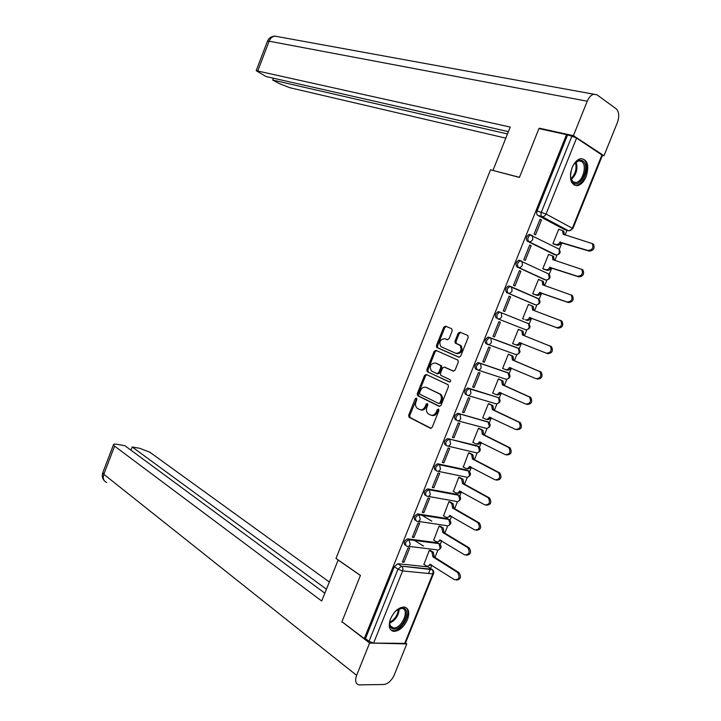 <?xml version="1.0" encoding="UTF-8"?>
<svg xmlns="http://www.w3.org/2000/svg" width="721" height="721" viewBox="0 0 721 721"><rect width="100%" height="100%" fill="white"/><g stroke="black" fill="none" stroke-linecap="round" stroke-linejoin="round"><path stroke-width="1.08" d="M416.45 398.172L415.206 398.848L408.681 415.224L409.05 417.252L430.374 428.265L432.203 427.31L438.891 410.582L438.485 409.059L437.205 409.744L436.34 411.907C434.88 414.836 432.933 415.873 430.491 415.008L428.103 413.728C426.39 412.106 425.985 409.934 426.895 407.212L427.751 405.067L427.355 403.562L426.093 404.238L425.237 406.383C423.804 409.294 421.884 410.321 419.487 409.474L417.162 408.23C415.476 406.635 415.08 404.481 415.981 401.777L416.828 399.65L416.45 398.172M416.792 398.506L409.735 415.503L410.114 417.531L431.095 428.355M438.828 409.366L437.395 412.187L436.34 411.907M427.697 403.877L426.291 406.671L425.237 406.383M530.566 234.857L529.133 234.415C526.24 236.308 525.627 238.561 527.285 241.165L554.314 254.549M520.787 260.723L518.832 260.209C515.885 262.111 515.254 264.346 516.948 266.923L544.139 279.46M510.576 286.507L508.566 285.931C505.565 287.823 504.916 290.049 506.629 292.618L534 304.298M390.548 618.807C388.15 625.909 389.16 630.1 393.585 631.371C399.146 631.226 403.769 627.315 407.455 619.618C409.879 612.48 408.834 608.281 404.319 607.028C398.821 607.208 394.225 611.138 390.548 618.807M572.023 167.786C568.869 178.934 570.662 184.891 577.386 185.667C580.991 184.819 583.929 181.764 586.209 176.519C589.399 165.361 587.588 159.404 580.756 158.629C577.188 159.512 574.277 162.567 572.023 167.786M452.238 330.768L451.652 328.695L445.569 326.162L443.748 327.226L436.439 345.566L436.755 347.486L458.808 357.201L460.674 356.165L468.172 337.428L467.857 335.499L460.016 332.174L458.15 333.237L454.978 341.195L455.293 343.124L460.034 345.341C462.134 350.199 460.764 352.866 455.906 353.335L440.855 346.639C438.783 341.889 440.116 339.249 444.875 338.717L447.245 339.735L449.084 338.681L452.238 330.768M364.312 638.572L341.943 621.718L360.437 575.412L336.004 558.433L490.523 169.805L519.426 177.438L538.938 128.599L566.517 134.638L364.312 638.572L365.448 638.599L369.017 641.293L398.001 569.13L401.489 566.156L432.474 569.725M426.309 374.478L424.516 375.479L417.252 393.72L417.603 395.712L439.152 406.32L440.991 405.337L448.444 386.717L448.092 384.708L426.309 374.478M426.832 369.675L434.123 351.388L435.926 350.361L457.961 360.139L458.295 362.104L455.095 370.107L453.23 371.135L444.343 367.097L442.505 368.116L440.414 373.37L440.756 375.344L450.382 379.868C450.967 381.157 450.616 381.86 449.327 381.968L427.165 371.63L426.832 369.675L427.877 369.999L435.16 351.731L434.123 351.388M564.525 229.557L537.668 215.318L541.931 216.561C540.849 215.732 540.651 214.281 541.345 212.19L571.861 136.215L576.584 138.071L602.441 155.366L603.982 155.736L617.356 122.633C619.501 116.333 619.105 111.719 616.158 108.781L597.042 94.848L593.771 94.199C591.103 94.947 588.931 97.281 587.255 101.21L573.411 135.665L603.982 155.736M428.508 573.465L430.266 569.094M430.509 568.508L431.843 565.201M434.961 557.459L437.935 550.096M440.225 544.436L441.685 540.813M444.794 533.116L447.705 525.888M449.985 520.247L451.553 516.362M454.645 508.702L457.502 501.618M459.773 495.994L461.449 491.83M464.522 484.206L467.325 477.266M469.587 471.66L471.381 467.235M474.436 459.647L477.185 452.851M479.438 447.254L481.331 442.559M484.377 435.015L487.063 428.355M489.316 422.776L491.316 417.81M494.354 410.303L496.976 403.796C500.518 402.426 501.014 400.38 498.499 397.659L499.274 401.669C498.346 403.517 497.066 404.175 495.444 403.643L467.749 395.432M499.229 398.226L501.338 392.99M504.349 385.528L506.908 379.183M509.161 373.595L511.387 368.098M514.379 360.671L516.876 354.498M519.129 348.901L521.454 343.133M524.437 335.743L526.862 329.74M529.133 324.126L531.548 318.123M534.549 310.697L536.884 304.92M539.155 299.278L541.66 293.068M544.697 285.552L546.933 280.018M549.222 274.35L551.808 267.942M554.873 260.335L557.009 255.045M559.307 249.349L561.974 242.734M565.075 235.046L566.994 230.296M566.517 134.638L571.861 136.215M397.794 563.723L427.95 566.868L431.636 569.239L401.498 566.165L397.794 563.723L401.489 566.156C402.868 567.319 403.228 568.914 402.597 570.942L373.595 643.087L369.017 641.293M433.456 573.799L405.355 643.375L373.595 643.087M430.816 550.655L429.301 550.348L423.957 564.354M403.976 562.227L409.708 547.96L408.077 547.762L402.345 562.047L403.976 562.227L402.624 561.344M413.917 537.487L419.658 523.185L418.054 522.941L412.295 537.271L413.917 537.487L412.547 536.64M440.585 526.42L439.089 526.078L433.745 540.128M423.885 512.676L429.644 498.337L428.049 498.049L422.281 512.424L423.885 512.676L422.506 511.856M450.382 502.113L448.904 501.726L443.568 515.839M433.88 487.793L439.666 473.409L438.08 473.084L432.294 487.495L433.88 487.793L432.483 487.008M460.214 477.726L458.745 477.311L453.419 491.479M443.911 462.837L449.706 448.408L448.138 448.038L442.334 462.494L443.911 462.837L442.505 462.08M470.065 453.275L468.614 452.824L463.315 467.046M453.969 437.809L459.782 423.326L458.232 422.921L452.409 437.422L453.969 437.809L452.545 437.079M479.952 428.752L478.51 428.265L472.796 442.442L473.255 442.559M464.054 412.7L469.885 398.181L468.353 397.722L462.512 412.268L464.054 412.7L462.621 411.997M489.874 404.157L488.441 403.634L482.709 417.856L483.259 418.009M474.175 387.51L480.024 372.946L478.501 372.451L472.643 387.042L474.175 387.51L472.724 386.844M499.815 379.489L498.391 378.931L492.65 393.188L493.371 393.414M484.323 362.248L490.19 347.648L488.685 347.107L482.809 361.735L484.323 362.248L482.854 361.618M509.792 354.75L508.386 354.146L502.618 368.449L503.718 368.828M494.507 336.914L500.392 322.26L498.896 321.683L493.002 336.356L494.507 336.914L493.02 336.31M519.796 329.93L518.399 329.299L512.613 343.638L514.055 344.178L512.631 343.602M510.621 296.809L509.143 296.178L503.231 310.904L504.718 311.499L510.621 296.809L509.116 296.25M560.01 320.178L561.938 321.169C563.768 325.45 562.434 327.767 557.946 328.136L530.71 318.078C529.764 319.962 528.448 320.692 526.772 320.277L525.537 319.773C527.213 320.196 528.529 319.466 529.475 317.573L556.729 327.631C561.217 327.262 562.551 324.946 560.731 320.665L532.558 309.949L532.053 305.974L528.448 304.37L522.644 318.754L524.104 319.25M520.877 271.276L519.417 270.6L513.487 285.363L514.956 286.012L520.877 271.276L519.354 270.754M539.416 279.775L538.524 279.369L532.702 293.798L534.144 294.33M531.17 245.663L529.728 244.942L523.77 259.758L525.23 260.443L531.17 245.663L529.629 245.167M549.249 254.603L548.627 254.297L542.796 268.771L544.22 269.339M541.498 219.968L540.065 219.211L534.09 234.064L535.532 234.803L541.498 219.968L539.939 219.508M559.244 229.395L558.766 229.143L552.917 243.662L554.332 244.266M496.354 318.222C494.606 315.681 495.273 313.464 498.337 311.571L501.158 312.662L501.771 316.537C500.807 318.466 499.482 319.214 497.805 318.79L525.321 329.605L497.805 318.79C496.057 316.24 496.724 314.023 499.788 312.13L528.358 323.594M487.414 344.305L486.098 343.755C484.332 341.222 485.008 339.014 488.135 337.131L518.39 348.369M477.059 369.729L475.878 369.206C474.085 366.692 474.778 364.502 477.969 362.618L508.44 373.054M465.694 394.585C463.873 392.089 464.585 389.899 467.839 388.024L498.517 397.677M455.537 419.883C453.689 417.405 454.419 415.224 457.736 413.349L488.658 422.254M445.407 445.109C443.541 442.64 444.289 440.468 447.66 438.602L476.833 445.677L478.834 446.759M435.313 470.254C433.42 467.803 434.195 465.64 437.62 463.783L467.001 470.056L469.029 471.192M425.246 495.327C423.335 492.885 424.119 490.74 427.616 488.883L457.195 494.363L459.259 495.552M415.215 520.319C413.277 517.894 414.079 515.758 417.639 513.902L447.417 518.606L449.507 519.832M405.211 545.238C403.246 542.832 404.075 540.705 407.689 538.848L437.674 542.769L439.792 544.049M477.329 445.929L476.833 445.677M467.587 470.371L467.001 470.056M457.871 494.741L457.195 494.363M448.174 519.048L447.417 518.606M438.503 543.283L437.674 542.769M567.454 135.251L537.064 210.956C536.379 213.037 536.577 214.488 537.668 215.318M365.448 638.599L394.306 566.679L397.776 563.723M428.851 567.445L427.95 566.868M420.649 409.807C423.011 410.564 424.894 409.519 426.291 406.671M431.672 415.35C434.078 416.107 435.989 415.053 437.395 412.187M426.805 374.713L425.561 375.803L418.306 394.017L418.658 396.009L439.801 406.419M419.559 392.819L419.946 394.297L438.701 403.463L439.99 402.778L440.901 400.497C441.811 397.803 441.414 395.649 439.738 394.036L426.183 387.42C423.777 386.627 421.866 387.682 420.451 390.575L419.559 392.819M438.963 403.535L441.036 403.075L439.99 402.778M426.219 387.438L440.783 394.333C442.469 395.946 442.856 398.1 441.955 400.795L441.036 403.075M436.511 350.622L435.16 351.731M453.743 371.225L445.145 367.359M449.805 382.022L427.391 371.775M435.259 362.987C430.5 363.474 429.184 366.124 431.338 370.927L436.908 373.604L438.728 372.595L440.819 367.35L440.486 365.394L435.709 363.123M437.169 373.685L437.953 373.929L439.774 372.919L438.728 372.595M436.304 363.321L441.531 365.727L441.865 367.683L439.774 372.919M427.877 369.999L428.436 372.09M445.56 338.96L447.633 339.816M456.934 353.687C461.791 353.218 463.161 350.55 461.061 345.701L459.286 344.881M460.719 332.471L459.178 333.607L456.005 341.556L456.321 343.475L460.313 345.242M446.29 326.469L444.776 327.595L437.476 345.918L437.791 347.837L459.259 357.292M430.563 550.502L433.294 552.214L434.285 557.036L432.942 556.873L431.951 552.052L429.292 550.384M423.723 564.201L426.309 565.859C427.823 566.607 429.04 566.075 429.95 564.282L454.554 579.729C459.223 579.693 460.232 577.269 457.592 572.447L432.942 556.873M414.431 540.38L423.515 546.076M434.285 557.036L458.935 572.582C461.584 576.881 460.755 579.396 456.456 580.135M431.149 564.759L427.959 566.165M440.315 526.258L443.163 527.97L444.1 532.702L442.766 532.513L441.829 527.781L439.071 526.114M433.492 539.966L436.097 541.579C437.638 542.291 438.864 541.741 439.774 539.939L464.63 554.864C469.281 554.791 470.326 552.376 467.767 547.618L442.766 532.513M421.767 515.136L431.816 521.166M444.1 532.702L469.101 547.789C471.669 552.133 470.777 554.611 466.415 555.251M440.991 540.389L437.656 541.877M450.084 501.942L453.058 503.655L453.951 508.296L452.626 508.071L451.743 503.429L448.886 501.771M443.28 515.668L445.92 517.218C447.471 517.903 448.705 517.336 449.625 515.524L474.742 529.917C479.375 529.818 480.456 527.421 477.978 522.707L452.626 508.071M453.951 508.296L479.294 522.914C481.79 527.303 480.826 529.764 476.401 530.286M450.859 515.957L447.39 517.507M338.194 559.965L321.701 601.017L114.585 446.119L103.833 474.301L356.634 675.343L369.603 643.051L342.078 621.817M360.41 575.484L338.032 559.947M329.29 581.946L149.896 452.256L139.829 448.309L132.204 446.966L326.406 589.192M356.634 675.343C354.813 680.642 355.552 683.823 358.842 684.878L383.815 684.508C388.06 683.868 391.53 680.696 394.216 675.009L406.779 643.907L369.603 643.051M324.82 593.176L124.85 445.677L117.036 444.298C114.792 443.929 113.603 444.073 113.476 444.722L114.585 446.119M130.97 450.192L132.204 446.966M342.61 622.214L341.925 622.187M406.779 643.907L405.508 642.979M519.481 177.312L493.47 170.58M493.011 170.327L510.216 127.076L256.198 70.676L265.959 76.507L508.404 131.637M273.349 78.183L272.637 80.04L279.559 83.699L289.842 87.719L505.818 138.144M272.637 80.04L507.485 133.944M573.411 135.665L539.281 128.194L540.417 128.924M395.919 610.822L402.39 607.983C411.88 608.064 403.057 629.947 393.882 629.1C390.025 628.487 388.826 625.305 390.277 619.537L390.385 619.213M389.673 622.457C389.673 625.621 390.836 627.423 393.17 627.865L393.612 627.901C401.93 628.694 410.186 608.948 401.768 608.38L398.56 608.966M390.809 629.929L393.251 630.668C402.003 631.569 412.466 611.868 405.644 607.37M572.483 166.713C575.628 161.107 578.981 159.125 582.541 160.765C590.535 165.199 581.234 188.262 573.565 183.044L570.708 178.402L570.473 173.851M570.672 178.249L573.195 182.034L575.935 182.53C582.947 181.863 587.525 164.622 581.496 161.423L578.621 160.891L574.988 162.964M574.367 185.261L576.277 185.288C584.956 184.477 590.661 163.117 583.208 159.107M570.581 173.022L572.141 167.488M459.872 477.545L462.99 479.267L463.828 483.827L462.512 483.566L461.674 479.005L458.718 477.365M453.103 491.298L455.771 492.794C457.339 493.443 458.583 492.858 459.502 491.037L484.882 504.898C489.505 504.772 490.613 502.384 488.216 497.724L462.512 483.566M463.828 483.827L489.523 497.968C491.929 502.411 490.893 504.835 486.414 505.25M460.746 491.443C459.827 493.119 458.628 493.66 457.141 493.074M469.677 453.076L472.94 454.807L473.733 459.277L472.435 458.98L471.642 454.509L468.587 452.878M462.954 466.857L465.649 468.299C467.235 468.911 468.488 468.308 469.407 466.478L495.057 479.807C499.653 479.645 500.798 477.266 498.481 472.661L472.435 458.98M473.733 459.277L499.779 472.949C502.095 477.446 500.996 479.835 496.454 480.132M470.669 466.857C469.732 468.614 468.497 469.191 466.956 468.578L466.866 468.56M479.483 428.526L482.926 430.275L483.665 434.655L482.376 434.33L481.637 429.941L478.483 428.328M472.832 442.343L475.554 443.721C477.158 444.307 478.42 443.685 479.348 441.838L505.25 454.636C509.837 454.446 511.018 452.076 508.783 447.525L482.376 434.33M483.665 434.655L510.062 447.849C512.298 452.391 511.117 454.753 506.539 454.942M480.619 442.198C479.69 444.01 478.429 444.623 476.851 444.046L476.563 443.974M489.271 403.877L492.939 405.671L493.633 409.97L492.353 409.6L491.668 405.292L488.414 403.697M482.746 417.756L485.494 419.081C487.108 419.631 488.378 418.982 489.316 417.135L515.488 429.392C520.057 429.166 521.265 426.805 519.111 422.308L492.353 409.6M493.633 409.97L520.382 422.668C522.527 427.156 521.319 429.509 516.759 429.734M490.604 417.468L490.595 417.495C489.658 419.343 488.387 419.983 486.774 419.433L486.287 419.298M498.959 379.111L502.979 380.985L503.618 385.203L502.357 384.798L501.717 380.58L498.364 378.994M492.686 393.098L495.462 394.369C497.093 394.883 498.373 394.216 499.311 392.359L525.753 404.066C530.295 403.805 531.539 401.453 529.475 397.019L502.357 384.798M503.618 385.203L530.728 397.415C532.792 401.849 531.548 404.193 527.006 404.454M500.608 392.666L500.572 392.747C499.644 394.603 498.355 395.27 496.724 394.757L496.039 394.54M508.377 354.155L513.046 356.237L513.64 360.365L512.397 359.923L511.802 355.786L508.35 354.218M502.654 368.368L505.457 369.576C507.106 370.062 508.395 369.368 509.332 367.503L536.045 378.669C540.579 378.372 541.85 376.029 539.858 371.648L512.397 359.923M513.64 360.365L541.101 372.081C543.084 376.461 541.813 378.795 537.289 379.093M510.648 367.791L510.585 367.935C509.648 369.801 508.359 370.486 506.71 369.999L505.809 369.693M523.698 335.454L522.464 334.977L521.914 330.921L518.363 329.371L522.455 330.975L523.149 331.399L523.698 335.454L551.502 346.666C553.413 350.992 552.106 353.317 547.6 353.65L546.5 353.236M512.649 343.556L515.479 344.71C517.146 345.161 518.453 344.458 519.39 342.574L546.365 353.191C550.88 352.857 552.187 350.523 550.276 346.197L522.464 334.977M520.715 342.835L520.634 343.043C519.688 344.917 518.39 345.629 516.723 345.17L515.614 344.764M531.494 305.605L533.27 306.497L533.801 310.418M530.8 317.844L529.575 317.339M542.598 281.019L543.427 281.514L543.94 285.291M532.738 293.726L535.622 294.763C537.316 295.15 538.641 294.393 539.596 292.501L567.112 302C571.591 301.594 572.961 299.278 571.212 295.051L542.679 284.849L542.219 280.956L538.488 279.46M571.383 294.979L572.411 295.601C574.159 299.819 572.789 302.135 568.319 302.541L540.813 293.041C539.858 294.934 538.533 295.682 536.839 295.295L535.622 294.763M532.882 293.88L536.839 295.295M540.903 292.798L539.687 292.257M552.719 255.928L553.611 256.46L554.107 260.092M542.823 268.699L545.743 269.681C547.455 270.033 548.789 269.257 549.735 267.356L577.539 276.287C581.991 275.846 583.388 273.538 581.721 269.357L552.836 259.677L552.412 255.865L548.591 254.387M581.802 269.284L582.901 269.942C584.578 274.115 583.181 276.422 578.729 276.864L550.943 267.933C549.988 269.825 548.654 270.6 546.942 270.249L545.743 269.681M543.436 269.077L546.942 270.249M551.042 267.689L549.835 267.112M562.876 230.756L563.822 231.324L564.3 234.812L563.119 234.19L562.641 230.693L558.721 229.242M552.935 243.599L555.882 244.518C557.612 244.834 558.955 244.04 559.92 242.13L587.985 250.502C592.428 250.016 593.852 247.709 592.256 243.59L563.119 234.19M592.247 243.509L593.428 244.212C595.023 248.33 593.599 250.638 589.165 251.115L561.109 242.743C560.145 244.653 558.802 245.446 557.081 245.122L555.882 244.518M553.746 244.086L557.081 245.122M561.208 242.499L560.019 241.886M416.26 399.146L415.206 398.848M438.251 410.033L437.205 409.744M427.147 404.526L426.093 404.238M558.387 248.754L558.946 249.042C561.118 252.296 560.19 254.297 556.17 255.027L528.781 241.634C527.123 239.03 527.745 236.776 530.629 234.875L532.359 235.551L532.846 239.174C531.873 241.138 530.521 241.959 528.781 241.634L527.285 241.165M553.971 254.441L555.458 254.919C557.171 255.243 558.505 254.459 559.46 252.566L558.946 249.042L529.133 234.415M545.869 280L518.426 267.428C516.741 264.85 517.372 262.606 520.319 260.705L521.932 261.335L522.455 265.04C521.49 266.995 520.138 267.788 518.426 267.428L516.948 266.923M543.913 279.378L545.382 279.883C547.077 280.253 548.402 279.487 549.348 277.603L548.357 273.791M535.577 304.857L508.098 293.15C506.385 290.581 507.034 288.355 510.035 286.462L511.531 287.039L512.099 290.824C511.135 292.771 509.801 293.546 508.098 293.15L506.629 292.618M533.882 304.253L535.333 304.785C537.019 305.181 538.335 304.442 539.272 302.568L538.353 298.737M564.065 229.422L568.292 230.684L541.931 216.561C543.697 216.85 545.067 216.012 546.049 214.029L572.339 228.26L602.017 154.763M576.584 138.071L546.049 214.029L537.064 210.956M404.535 643.799L432.771 573.88L402.597 570.942L398.001 569.13L394.306 566.679M511.018 286.679L537.902 298.404M488.73 337.212L517.885 348.018L518.534 348.423L519.21 352.263C518.282 354.128 516.984 354.822 515.335 354.362L487.747 344.431M478.501 362.69L507.926 372.721L509.224 377.002C508.296 378.858 507.007 379.534 505.376 379.039L477.735 369.981M468.308 388.087L498.499 397.659L470.227 389.061L470.975 393.188C470.029 395.09 468.731 395.775 467.1 395.243C465.279 392.747 466 390.557 469.245 388.673L467.839 388.024M458.141 413.403L488.081 421.893L489.343 426.264C488.414 428.103 487.153 428.743 485.548 428.175L457.799 420.803M448.002 438.647L478.203 446.371L479.447 450.787C478.528 452.617 477.266 453.23 475.68 452.644L447.876 446.083M437.899 463.81L468.362 470.786L469.578 475.238C468.659 477.059 467.415 477.653 465.838 477.032L437.971 471.273M427.823 488.901L429.175 489.676L458.538 495.12L459.737 499.617C458.817 501.428 457.583 502.005 456.023 501.347L428.094 496.372M417.783 513.92L419.126 514.722L448.75 519.39L449.922 523.933C449.012 525.726 447.786 526.285 446.245 525.6L418.234 521.382M407.771 538.857L409.095 539.687L438.99 543.58L440.143 548.167C439.233 549.952 438.017 550.493 436.493 549.772L408.392 546.311M460.052 332.192L459.827 332.751M406.527 546.076C404.571 543.67 405.4 541.543 409.014 539.678L410.222 544.409C409.294 546.257 408.068 546.815 406.527 546.076M416.549 521.13C414.611 518.705 415.422 516.569 418.973 514.704L420.271 519.399C419.343 521.256 418.099 521.833 416.549 521.13M426.598 496.102C424.678 493.669 425.471 491.515 428.968 489.649L430.347 494.309C429.419 496.174 428.166 496.769 426.598 496.102M436.674 471.002C434.781 468.551 435.556 466.388 438.99 464.522L439.567 464.748L440.459 469.146C439.522 471.02 438.26 471.642 436.674 471.002M446.786 445.83C444.92 443.361 445.668 441.189 449.039 439.314L449.76 439.594L450.598 443.902C449.661 445.785 448.39 446.425 446.786 445.83M456.925 420.568C455.086 418.09 455.816 415.909 459.124 414.034L459.98 414.368L460.773 418.586C459.827 420.478 458.547 421.136 456.925 420.568M477.302 369.837C475.509 367.322 476.211 365.123 479.393 363.24L480.51 363.672L481.213 367.71C480.258 369.63 478.951 370.333 477.302 369.837M487.54 344.35C485.774 341.817 486.45 339.609 489.577 337.725L490.821 338.212L491.479 342.16C490.514 344.088 489.198 344.818 487.54 344.35M527.88 323.251L528.601 323.684L529.232 327.451C528.286 329.317 526.988 330.038 525.321 329.605M569.049 230.81L568.292 230.684C570.032 230.981 571.383 230.17 572.339 228.26L572.825 228.71L569.049 230.81M432.771 573.88L433.537 573.592C434.105 571.645 433.474 570.203 431.645 569.248C433.006 570.365 433.384 571.915 432.771 573.88M430.843 428.382L430.374 428.265M410.276 417.63L409.213 417.36M409.735 415.503L408.681 415.224M418.847 396.126L417.801 395.829M418.306 394.017L417.252 393.72M425.561 375.803L424.516 375.479M441.955 400.795L440.901 400.497M440.098 393.9L439.053 393.594M427.229 387.727L426.183 387.42M445.38 367.431L444.343 367.097M441.865 367.683L440.819 367.35M441.288 365.574L440.252 365.241M445.902 339.077L444.875 338.717M456.6 343.647L455.573 343.295M456.005 341.556L454.978 341.195M459.178 333.607L458.15 333.237M438.044 347.991L437.007 347.639M437.476 345.918L436.439 345.566M444.776 327.595L443.748 327.226M434.384 556.801L433.033 556.639M433.24 552.178L431.888 552.016M430.5 564.345L429.95 564.282M458.862 572.537L457.52 572.402M444.199 532.468L442.865 532.278M443.036 527.889L441.694 527.691M440.387 540.02L439.774 539.939M468.938 547.69L467.614 547.518M454.05 508.062L452.725 507.836M452.86 503.528L451.535 503.294M450.31 515.632L449.625 515.524M479.05 522.761L477.726 522.545M102.869 472.534L103.833 474.301C102.58 478.383 103.554 481.096 106.735 482.466M587.255 101.21L269.122 41.196L257.839 70.766M277.846 36.672L274.719 36.095C272.214 36.564 270.348 38.258 269.122 41.196L267.374 41.376M399.245 608.695C398.758 615.437 395.568 620.276 389.682 623.214M389.682 622.313C394.865 619.474 397.785 615.049 398.434 609.029M576.133 162.009C578.062 168.777 576.403 174.644 571.158 179.61M570.843 178.817C575.457 174.167 576.989 168.75 575.439 162.549M463.918 483.593L462.612 483.331M462.711 479.095L461.404 478.825M460.286 491.181L459.502 491.037M489.18 497.751L487.874 497.508M473.823 459.043L472.525 458.745M472.597 454.59L471.3 454.284M470.326 466.676L469.407 466.478M499.347 472.679L498.058 472.39M483.764 434.421L482.475 434.087M482.511 430.013L481.222 429.671M480.465 442.117L479.348 441.838M509.549 447.516L508.269 447.2M493.723 409.726L492.452 409.357M492.452 405.364L491.172 404.986M490.595 417.495L489.316 417.135M519.778 422.29L518.507 421.929M503.718 384.96L502.456 384.563M502.42 380.643L501.158 380.228M500.572 392.747L499.311 392.359M530.034 396.983L528.781 396.586M513.74 360.121L512.487 359.68M512.424 355.85L511.171 355.399M510.585 367.935L509.332 367.503M540.326 371.594L539.083 371.162M523.797 335.211L522.554 334.733M522.455 330.975L521.211 330.497M520.634 343.043L519.39 342.574M550.646 346.134L549.42 345.665M533.873 310.219L532.648 309.706M526.772 320.277L525.537 319.773M530.71 318.078L529.475 317.573M557.946 328.136L556.729 327.631M543.985 285.165L542.778 284.606M540.813 293.041L539.596 292.501M568.319 302.541L567.112 302M554.134 260.029L552.935 259.434M550.943 267.933L549.735 267.356M578.729 276.864L577.539 276.287M561.109 242.743L559.92 242.13M589.165 251.115L587.985 250.502M576.061 185.324L577.386 185.667M407.689 538.848L409.186 539.75L439.071 543.634C441.892 545.968 441.73 548.059 438.593 549.898M417.639 513.902L419.28 514.821L448.904 519.49C451.67 521.878 451.463 523.96 448.273 525.726M427.616 488.883L429.41 489.829L458.772 495.264C461.485 497.715 461.224 499.788 457.979 501.483M437.62 463.783L439.567 464.748L468.659 470.975C471.327 473.481 471.011 475.554 467.704 477.167M447.66 438.602L478.582 446.605C481.195 449.183 480.817 451.247 477.446 452.779M457.736 413.349L488.523 422.173C491.091 424.822 490.659 426.868 487.216 428.319M477.969 362.618L508.503 373.081C510.964 375.875 510.396 377.912 506.8 379.183M488.135 337.131L518.534 348.423C520.941 351.307 520.31 353.335 516.633 354.507M498.337 311.571L528.601 323.684C530.953 326.658 530.241 328.686 526.474 329.749M508.566 285.931L538.686 298.882C540.984 301.946 540.2 303.965 536.343 304.92M518.832 260.209L548.807 273.998C551.033 277.161 550.177 279.171 546.239 280.018M572.862 228.62L602.441 155.366M410.114 417.531L409.05 417.252M418.658 396.009L417.603 395.712M440.783 394.333L439.738 394.036M441.531 365.727L440.486 365.394M428.211 371.955L427.165 371.63M461.061 345.701L460.034 345.341M456.321 343.475L455.293 343.124M437.791 347.837L436.755 347.486M433.294 552.214L431.951 552.052M458.935 572.582L457.592 572.447M443.163 527.97L441.829 527.781M469.101 547.789L467.767 547.618M453.058 503.655L451.743 503.429M479.294 522.914L477.978 522.707M104.257 480.673C102.265 478.284 101.769 475.662 102.761 472.805L113.476 444.722M256.198 70.676L267.437 41.205C268.816 38.096 271.24 36.392 274.719 36.095L593.771 94.199M390.313 625.792L393.17 627.865M572.717 181.701L575.935 182.53M462.99 479.267L461.674 479.005M489.523 497.968L488.216 497.724M472.94 454.807L471.642 454.509M499.779 472.949L498.481 472.661M482.926 430.275L481.637 429.941M510.062 447.849L508.783 447.525M492.939 405.671L491.668 405.292M520.382 422.668L519.111 422.308M502.979 380.985L501.717 380.58M530.728 397.415L529.475 397.019M513.046 356.237L511.802 355.786M541.101 372.081L539.858 371.648M523.149 331.399L521.914 330.921M551.502 346.666L550.276 346.197M533.27 306.497L532.053 305.974M561.938 321.169L560.731 320.665M543.427 281.514L542.219 280.956M572.411 295.601L571.212 295.051M553.611 256.46L552.412 255.865M582.901 269.942L581.721 269.357M563.822 231.324L562.641 230.693M593.428 244.212L592.256 243.59"/></g></svg>
